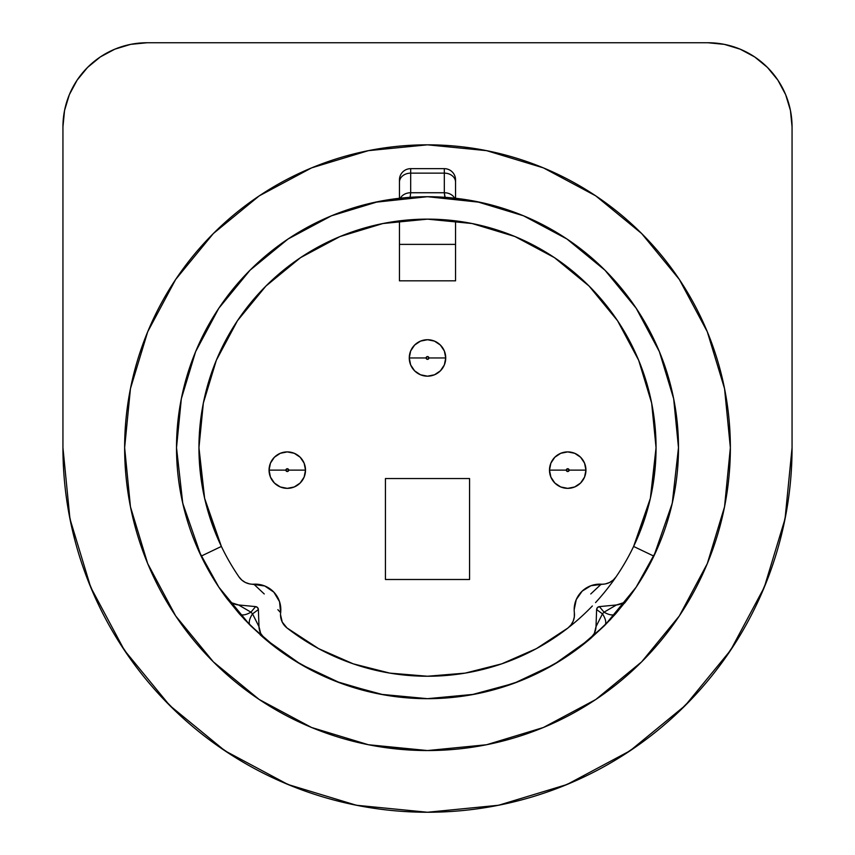 <?xml version="1.0" encoding="UTF-8"?>
<svg xmlns="http://www.w3.org/2000/svg" width="855" height="855" viewBox="0 0 855 855"><rect width="100%" height="100%" fill="white"/><g stroke="black" fill="none" stroke-linecap="round" stroke-linejoin="round"><path stroke-width="1.28" d="M445.733 357.956A18.233 18.233 0 0 0 427.5 339.724A18.233 18.233 0 0 0 409.267 357.956L426.1 357.956A1.4 1.4 0 0 1 427.5 356.556A1.4 1.4 0 0 1 428.9 357.956L445.733 357.956L444.344 364.925L440.389 370.846L434.479 374.789L427.5 376.179L420.521 374.789L414.611 370.846L410.657 364.925L409.267 357.956A18.233 18.233 0 0 1 427.5 339.724A18.233 18.233 0 0 1 445.733 357.956A18.233 18.233 0 0 1 427.5 376.179A18.233 18.233 0 0 1 409.267 357.956L410.657 350.978L414.611 345.067L420.521 341.113L427.5 339.724L434.479 341.113L440.389 345.067L444.344 350.978L445.733 357.956L428.9 357.956L427.5 356.556L426.506 356.963L426.506 358.94L427.5 359.357L428.9 357.956A1.4 1.4 0 0 1 427.5 359.357A1.4 1.4 0 0 1 426.1 357.956L409.267 357.956A18.233 18.233 0 0 0 427.5 376.179A18.233 18.233 0 0 0 445.733 357.956M305.513 470.122A18.233 18.233 0 0 0 287.28 451.9A18.233 18.233 0 0 0 269.058 470.122L285.88 470.122A1.4 1.4 0 0 1 287.28 468.722A1.4 1.4 0 0 1 288.691 470.122L305.513 470.122L304.124 477.101L300.169 483.011L294.259 486.965L287.28 488.355L280.312 486.965L274.391 483.011L270.447 477.101L269.058 470.122A18.233 18.233 0 0 1 287.28 451.9A18.233 18.233 0 0 1 305.513 470.122A18.233 18.233 0 0 1 287.28 488.355A18.233 18.233 0 0 1 269.058 470.122L270.447 463.154L274.391 457.233L280.312 453.289L287.28 451.9L294.259 453.289L300.169 457.233L304.124 463.154L305.513 470.122L288.691 470.122L287.28 468.722L285.88 470.122L287.28 471.533L288.691 470.122A1.4 1.4 0 0 1 287.28 471.533A1.4 1.4 0 0 1 285.88 470.122L269.058 470.122A18.233 18.233 0 0 0 287.28 488.355A18.233 18.233 0 0 0 305.513 470.122M585.942 470.122A18.233 18.233 0 0 0 567.72 451.9A18.233 18.233 0 0 0 549.487 470.122L566.309 470.122A1.4 1.4 0 0 1 567.72 468.722A1.4 1.4 0 0 1 569.12 470.122L585.942 470.122L584.553 477.101L580.609 483.011L574.688 486.965L567.72 488.355L560.741 486.965L554.831 483.011L550.877 477.101L549.487 470.122A18.233 18.233 0 0 1 567.72 451.9A18.233 18.233 0 0 1 585.942 470.122A18.233 18.233 0 0 1 567.72 488.355A18.233 18.233 0 0 1 549.487 470.122L550.877 463.154L554.831 457.233L560.741 453.289L567.72 451.9L574.688 453.289L580.609 457.233L584.553 463.154L585.942 470.122L569.12 470.122L567.72 468.722L566.309 470.122L567.72 471.533L569.12 470.122A1.4 1.4 0 0 1 567.72 471.533A1.4 1.4 0 0 1 566.309 470.122L549.487 470.122A18.233 18.233 0 0 0 567.72 488.355A18.233 18.233 0 0 0 585.942 470.122M264.248 593.969L253.839 584.2A25.522 25.522 0 0 1 280.643 612.704A16.822 16.822 0 0 0 287.013 627.965L318.626 648.646L353.222 663.833L389.848 673.12L427.5 676.241L465.152 673.12L501.778 663.833L536.374 648.646L567.987 627.965A16.822 16.822 0 0 0 574.357 612.704A25.522 25.522 0 0 1 574.175 609.679A25.522 25.522 0 0 0 574.357 612.704L574.314 617.011L573.181 621.168L571.022 624.898L567.987 627.965A228.552 228.552 0 0 1 287.013 627.965L282.236 622.077L280.526 614.692A16.822 16.822 0 0 1 280.643 612.704L279.542 601.696L273.889 592.194L264.751 585.974L249.542 583.901L245.46 582.511L241.869 580.139L238.994 576.922A228.552 228.552 0 0 1 198.948 447.689L204.014 495.526M124.638 447.689A302.862 302.862 0 0 1 427.5 144.826A302.862 302.862 0 0 1 730.362 447.689A302.862 302.862 0 0 1 427.5 750.551A302.862 302.862 0 0 1 124.638 447.689L130.452 388.608L147.691 331.793L175.681 279.425L213.344 233.533L259.236 195.87L311.594 167.879L368.409 150.651L427.5 144.826L486.591 150.651L543.406 167.879L595.764 195.87L641.656 233.533L679.319 279.425L707.309 331.793L724.548 388.608L730.362 447.689L724.548 506.78L707.309 563.595L679.319 615.953L641.656 661.845L595.764 699.518L543.406 727.498L486.591 744.737L427.5 750.551L368.409 744.737L311.594 727.498L259.236 699.518L213.344 661.845L175.681 615.953L147.691 563.595L130.452 506.78L124.638 447.689M569.708 626.608A228.552 228.552 0 0 0 592.355 605.981M595.55 602.583A228.552 228.552 0 0 0 615.718 577.349M615.878 577.114A228.552 228.552 0 0 0 616.006 576.922L615.002 578.375M202.069 410.069L198.948 447.689A228.552 228.552 0 0 1 427.5 219.137A228.552 228.552 0 0 1 616.006 576.922L613.131 580.139L609.54 582.511L605.458 583.901L590.955 585.707L582.18 591.126L576.259 599.579L574.175 609.679A25.522 25.522 0 0 1 601.161 584.2L590.752 593.969M672.244 503.328A250.985 250.985 0 0 0 672.254 503.264L678.485 447.689L673.665 398.729L659.376 351.64L636.184 308.249L604.977 270.223L566.94 239.005L523.549 215.813L476.459 201.524L427.5 196.703L378.541 201.524L331.451 215.813L288.06 239.005L250.023 270.223L218.816 308.249L195.624 351.64L181.335 398.729L176.515 447.689A250.985 250.985 0 0 1 427.5 196.703A250.985 250.985 0 0 1 628.265 598.318L610.31 619.661L590.1 638.888A250.985 250.985 0 0 1 264.9 638.888L244.701 619.672L226.735 598.318A250.985 250.985 0 0 1 176.515 447.689L182.756 503.296A250.985 250.985 0 0 0 182.756 503.328M376.275 224.951L348.926 233.073M338.078 237.359L302.51 256.35M302.446 256.382L301.42 257.056M294.526 261.801L272.756 279.489M272.67 279.574L268.898 283.133M258.766 293.532L247.202 307.234M247.148 307.308L241.495 314.875M232.742 328.085L220.141 351.565M214.06 365.951L211.356 373.421M211.313 373.539L205.563 393.108M202.742 406.221L202.09 409.962M207.84 510.83L219.008 541.322M294.644 633.662L307.875 642.436M331.345 655.026L339.991 658.82M340.087 658.863L345.741 661.118M372.887 669.625L382.816 671.827M383.008 671.87L386.022 672.447M468.978 672.447L471.992 671.87M472.184 671.827L482.113 669.625M509.259 661.118L514.913 658.863M514.966 658.842L523.655 655.026M547.125 642.436L560.356 633.662M635.992 541.322L647.16 510.83M650.986 495.526L656.052 447.764M253.839 584.2A16.822 16.822 0 0 1 238.994 576.922A228.552 228.552 0 0 1 221.381 546.441L204.634 498.326L198.948 447.689L203.34 403.1L216.347 360.233L237.466 320.711L265.894 286.083L300.522 257.654L340.034 236.536L382.912 223.529L427.5 219.137L472.088 223.529L514.966 236.536L554.478 257.654L589.106 286.083L617.534 320.711L638.653 360.233L651.66 403.1L656.052 447.689L652.931 410.069M652.91 409.962L652.258 406.221M649.437 393.108L643.687 373.539M643.665 373.475L640.951 365.993M634.859 351.565L622.258 328.085M613.505 314.875L607.905 307.373M607.798 307.234L596.234 293.532M586.103 283.133L582.33 279.574M582.244 279.489L560.474 261.801M553.58 257.056L552.554 256.382M552.49 256.35L516.922 237.359M506.075 233.073L483.674 226.148M260.273 634.859A250.985 250.985 0 0 0 263.757 637.905M182.756 503.296L201.149 556.135A250.985 250.985 0 0 0 226.735 598.318L231.962 602.893L238.577 604.966L255.602 606.612L257.547 607.563L258.381 609.572L258.99 626.662L260.657 633.395L264.9 638.888A250.985 250.985 0 0 0 264.922 638.909M264.9 638.888A16.822 16.822 0 0 1 258.99 626.662L252.546 613.869L258.381 609.572L258.99 626.662L252.546 613.869L250.953 612.169L255.602 606.612L250.953 612.169L238.577 604.966L255.602 606.612A3.089 3.089 0 0 1 258.381 609.572L252.546 613.869A16.822 7.257 134.9 0 0 250.312 625.454L264.9 638.877L300.928 664.42L340.878 683.252A250.985 250.985 0 0 0 514.144 683.241L554.072 664.42L590.1 638.888L594.343 633.395L596.01 626.662L596.619 609.572L597.453 607.563L599.398 606.612L616.423 604.966L623.039 602.893L628.265 598.318A250.985 250.985 0 0 0 653.851 556.135L672.244 503.296M590.078 638.909A250.985 250.985 0 0 0 590.1 638.888L604.688 625.454L615.739 613.698L628.265 598.318A16.822 16.822 0 0 1 616.423 604.966L599.398 606.612L604.047 612.169L599.398 606.612A3.089 3.089 0 0 0 596.619 609.572L596.01 626.662A16.822 16.822 0 0 1 590.1 638.888M624.524 603.181A250.985 250.985 0 0 0 627.346 599.526M340.878 683.252L383.51 694.794L427.5 698.674L471.49 694.794L514.122 683.252M656.052 447.689L650.366 498.326L633.619 546.441A228.552 228.552 0 0 1 616.006 576.922A16.822 16.822 0 0 1 601.161 584.2M788.545 498.209L789.486 490.952M787.786 503.339L787.979 502.067M792.061 447.689L792.061 126.882L790.448 110.466L785.66 94.681L777.879 80.135L767.416 67.395L754.666 56.932L740.12 49.152L724.345 44.364L707.929 42.75L147.071 42.75L130.655 44.364L114.88 49.152L100.334 56.932L87.584 67.395L77.121 80.135L69.341 94.681L64.553 110.466L62.939 126.882L62.939 447.689L69.95 518.814L90.694 587.203L124.381 650.228L169.718 705.471L224.961 750.808L287.985 784.495L356.375 805.25L427.5 812.25L498.625 805.25L567.015 784.495L630.039 750.808L685.283 705.471L730.619 650.228L764.306 587.203L785.05 518.814L792.061 447.689A364.561 364.561 0 0 1 427.5 812.25A364.561 364.561 0 0 1 62.939 447.689L62.939 126.882A84.132 84.132 0 0 1 147.071 42.75L707.929 42.75A84.132 84.132 0 0 1 792.061 126.882L792.061 447.689M68.624 511.814L74.385 538.34M86.879 577.627L98.09 603.876M117.167 639.006L133.391 663.106M158.538 693.79L178.952 714.395M209.753 740.077L233.159 756.13M269.549 776.265L294.088 786.963M337.672 801.017L359.634 805.88M495.366 805.88L517.328 801.017M560.912 786.963L585.451 776.265M621.842 756.13L645.247 740.077M676.048 714.395L696.462 693.79M721.609 663.106L737.833 639.006M756.91 603.876L768.121 577.627M780.615 538.34L786.376 511.814M633.619 546.441L653.851 556.135L633.619 546.441M201.149 556.135L221.381 546.441L201.149 556.135M182.072 500.228L186.283 517.019M198.542 550.513L218.816 587.129L250.023 625.165L277.886 649.212M293.949 660.199L318.99 674.007M335.823 681.328L378.466 693.843M380.87 694.303L427.5 698.674L474.13 694.303M489.21 690.979L519.177 681.328M536.01 674.007L561.072 660.178M577.114 649.212L604.977 625.165L636.184 587.129L656.458 550.513M668.717 517.019L672.928 500.228M678.485 447.689L676.337 414.942M566.94 239.005L534.525 220.665M218.816 308.249L202.4 336.667M64.553 110.466L62.939 126.882M427.5 750.551L387.978 747.965M67.021 502.088L67.214 503.339M65.514 490.973L66.455 498.23M596.619 609.572L602.454 613.869L604.047 612.169A16.822 7.257 41.4 0 0 615.739 613.698A16.822 7.257 -138.6 0 1 604.047 612.169L616.423 604.966L604.047 612.169L602.454 613.869L596.619 609.572A3.089 3.089 0 0 1 599.376 606.612M602.454 613.869L596.01 626.662L602.454 613.869A16.822 7.257 45.1 0 1 604.688 625.454A16.822 7.257 -134.9 0 0 602.454 613.869M264.751 585.974A25.522 25.522 0 0 1 279.542 601.717M239.261 613.698L250.312 625.454A16.822 7.257 -45.1 0 1 252.546 613.869L250.953 612.169A16.822 7.257 138.6 0 1 239.261 613.698A16.822 7.257 -41.4 0 0 250.953 612.169L238.577 604.966A16.822 16.822 0 0 1 226.735 598.318L239.261 613.698M280.643 612.704L277.875 609.679M399.456 244.38L455.544 244.38L455.544 280.835L399.456 280.835L399.456 220.868L399.456 280.835L455.544 280.835L455.544 220.868L455.544 244.38L399.456 244.38M455.544 198.275L455.544 179.881A11.222 11.222 0 0 0 444.322 168.659L410.678 168.659L410.678 173.148L444.322 173.148L444.322 192.738L410.678 192.738L410.678 173.148L444.322 173.148L444.322 168.659L410.678 168.659A11.222 11.222 0 0 0 399.456 179.881L399.456 198.275L399.456 179.881A11.222 11.222 0 0 1 410.678 168.659L410.678 173.148A11.222 8.978 180 0 0 399.456 182.126A11.222 8.978 0 0 1 410.678 173.148L410.678 192.738L444.322 192.738L444.728 196.201M410.272 196.201L410.678 192.738A11.222 8.978 180 0 0 400.407 198.104M454.636 198.178A11.222 8.978 180 0 0 444.322 192.738L445.113 197.323M455.544 179.881A11.222 11.222 0 0 0 444.322 168.659L444.322 173.148A11.222 8.978 0 0 1 455.544 182.126A11.222 8.978 180 0 0 444.322 173.148L444.322 192.738A11.222 8.978 0 0 1 454.55 198.018M399.456 179.881L399.456 198.146M400.364 198.178A11.222 8.978 0 0 1 410.678 192.738M409.908 197.323L410.282 196.116M386.834 222.792L427.5 219.137L468.166 222.792M374.682 202.325L427.468 196.703M483.588 226.126L478.725 224.951M427.5 196.703L480.318 202.325M385.434 478.544L385.434 579.498L469.566 579.498L469.566 478.544L385.434 478.544L385.434 579.498L469.566 579.498L469.566 478.544L385.434 478.544M264.601 638.621L263.703 637.862M226.981 598.639L227.687 599.569M628.019 598.639L627.314 599.579M590.399 638.621L591.297 637.862"/></g></svg>
